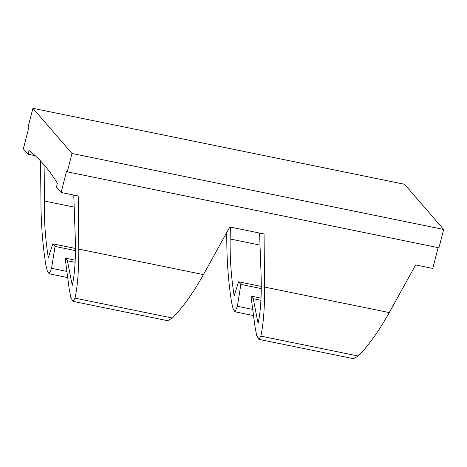 <?xml version="1.0" encoding="UTF-8"?>
<svg xmlns="http://www.w3.org/2000/svg" width="467" height="467" viewBox="0 0 467 467"><rect width="100%" height="100%" fill="white"/><g stroke="black" fill="none" stroke-linecap="round" stroke-linejoin="round"><path stroke-width="0.7" d="M23.35 148.856L28.849 127.438L28.189 126.674L32.9 108.315L404.556 184.278L443.65 229.437L438.933 247.802L67.277 171.833L66.618 171.068L61.119 192.486L56.484 187.133L57.348 183.216A964.518 245.298 101.6 0 0 29.065 150.543L27.985 154.215L23.35 148.856M226.705 232.595L226.81 243.459C227.044 263.89 228.626 283.504 231.568 302.307L233.161 309.043L235.029 311.787L253.534 315.575M40.559 160.957L40.979 205.474C41.213 225.905 42.801 245.519 45.737 264.322L47.33 271.064L49.198 273.808L67.703 277.591M261.275 286.423L238.602 281.788L234.16 295.774C231.212 277.375 229.875 258.449 230.155 238.993L260.02 245.099M32.9 108.315L71.994 153.474L67.277 171.833M258.881 339.346L260.843 336.117C263.487 323.771 264.731 307.426 264.573 287.088L389.28 312.575C379.116 330.811 368.778 345.294 358.253 356.029L353.49 358.685L258.881 339.346L256.675 335.569L254.976 326.608L250.983 296.09L261.03 298.144M250.983 296.09L253.254 298.711L260.93 300.281M253.254 298.711L258.064 323.392C260.726 311.466 261.724 295.237 261.071 274.707L259.594 233.056M61.119 192.486L78.246 195.988L78.748 249.104C78.9 269.447 77.656 285.792 75.012 298.139L73.056 301.367L167.659 320.701L172.422 318.05C182.947 307.309 193.291 292.827 203.449 274.596L229.822 226.968L264.071 233.973L264.573 287.088M71.994 153.474L443.65 229.437M75.45 248.444L52.777 243.809L55.048 246.43L51.551 268.297L66.898 271.438M51.551 268.297L49.198 273.808M55.048 246.43L75.438 250.598M52.777 243.809L48.329 257.79C45.381 239.39 44.05 220.465 44.324 201.014L74.195 207.114M73.768 195.072L75.24 236.722C75.899 257.259 74.895 273.487 72.239 285.407L67.423 260.732L75.099 262.296M67.423 260.732L65.158 258.105L75.199 260.16M65.158 258.105L69.145 288.624L70.844 297.584L73.056 301.367M438.122 247.633L432.775 268.455L415.648 264.952L389.28 312.575M238.602 281.788L240.873 284.415L261.269 288.583M240.873 284.415L237.382 306.282L252.729 309.417M27.985 154.215L35.218 155.692M44.96 165.913L44.324 201.014M230.371 227.085L230.155 238.993M237.382 306.282L235.029 311.787M260.843 336.117L358.253 356.029M75.012 298.139L172.422 318.05M78.748 249.104L203.449 274.596"/></g></svg>
